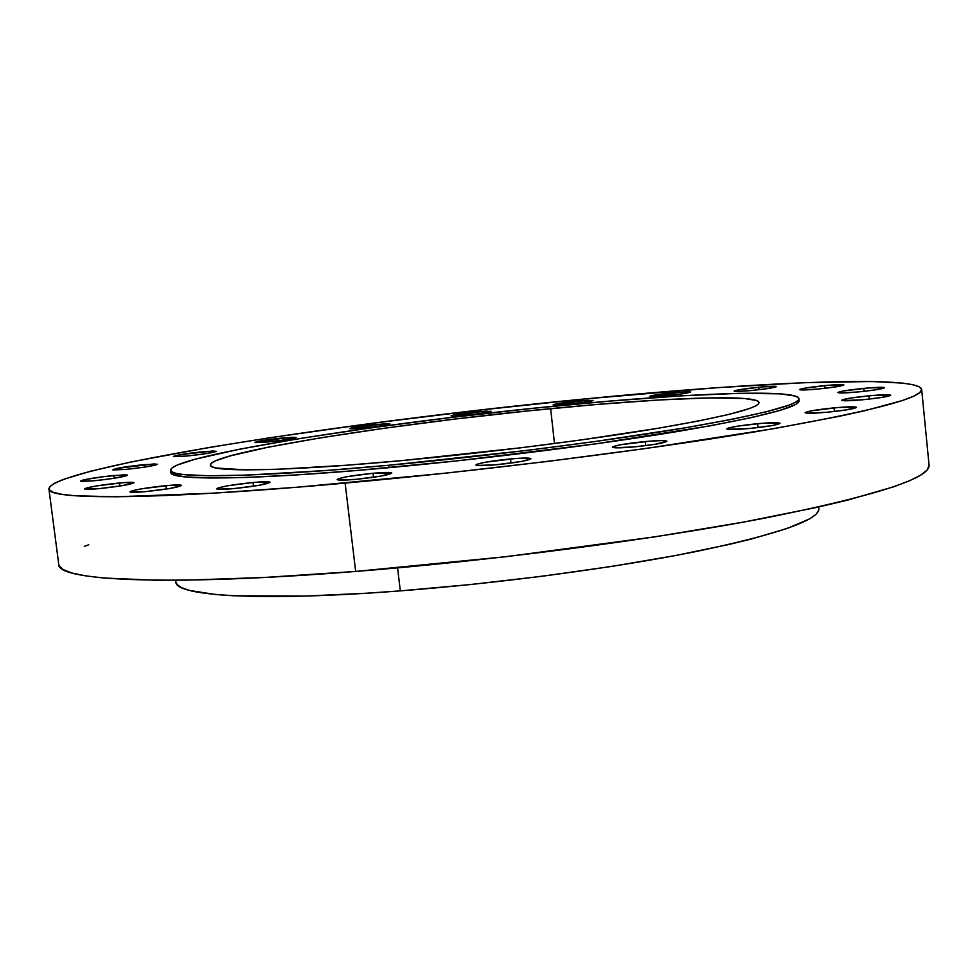 <?xml version="1.0" encoding="UTF-8"?>
<svg xmlns="http://www.w3.org/2000/svg" width="978" height="978" viewBox="0 0 978 978"><rect width="100%" height="100%" fill="white"/><g stroke="black" fill="none" stroke-linecap="round" stroke-linejoin="round"><path stroke-width="1.47" d="M282.703 437.948L296.138 437.496C293.583 438.755 284.268 440.234 268.168 441.958L255.331 442.618L258.021 441.371L292.19 437.252L296.114 437.459L294.879 438.071L280.234 440.577L254.83 442.411C257.446 441.151 266.737 439.66 282.703 437.948L282.972 440.198L282.703 437.948M376.09 424.391L389.953 423.877C387.643 425.051 378.779 426.445 363.376 428.095L351.677 428.865L349.647 428.657L352.312 427.679L385.625 423.67L389.892 423.804L388.975 424.366L375.185 426.738L349.598 428.596C351.97 427.423 360.809 426.017 376.09 424.391L376.347 426.579L376.09 424.391M476.53 411.836L491.078 411.273C488.963 412.374 480.455 413.718 465.54 415.308L453.523 416.115L451.188 415.943L453.364 415.039L486.249 411.078L490.345 411.677L477.24 413.963L451.078 415.846C453.242 414.745 461.726 413.401 476.53 411.836L476.775 414.024L476.53 411.836M577.9 401.004L593.365 400.405C591.421 401.457 583.132 402.765 568.499 404.317L554.306 405.161L553.145 404.831L555.027 404.183L587.925 400.222L592.839 400.736L580.247 402.96L553.12 404.904C555.113 403.841 563.377 402.533 577.9 401.004L578.145 403.242L577.9 401.004M674.123 392.569L690.725 391.933C688.891 392.985 680.7 394.268 666.14 395.809L651.14 396.713L650.052 396.139L653.157 395.369L687.167 391.652L690.37 392.215L678.109 394.44L649.636 396.432C651.507 395.381 659.673 394.097 674.123 392.569L674.368 394.904L674.123 392.569M758.732 387.227C769.723 386.2 775.701 385.98 776.642 386.567C774.894 387.63 766.654 388.926 751.948 390.466L735.982 391.432L734.441 390.858L739.918 389.611L762.73 386.86L776.63 386.518L767.901 388.535L751.948 390.466C740.957 391.481 735.016 391.701 734.136 391.114C735.933 390.051 744.136 388.755 758.732 387.227L758.989 389.721L758.732 387.227M824.576 385.613C836.386 384.537 842.828 384.317 843.892 384.953C842.168 386.065 833.757 387.398 818.672 388.975L801.654 389.977L799.698 389.391L805.102 388.107L828.782 385.234L843.831 384.867L838.427 386.444L818.672 388.975C806.862 390.051 800.456 390.259 799.478 389.623C801.251 388.51 809.613 387.178 824.576 385.613L824.845 388.327L824.576 385.613M863.88 388.352C876.484 387.215 883.378 386.995 884.552 387.716C882.804 388.902 874.1 390.295 858.427 391.921L840.334 392.96L838.06 392.337L843.549 390.968L868.305 387.96L884.454 387.594L875.762 389.819L858.427 391.921C845.799 393.058 838.953 393.266 837.877 392.557C839.674 391.359 848.329 389.965 863.88 388.352L864.173 391.322L863.88 388.352M868.977 395.809C882.266 394.611 889.528 394.415 890.775 395.222C888.953 396.518 879.809 398.009 863.342 399.696L842.559 400.613L841.752 400.381L842.938 399.611L851.08 397.985L873.647 395.393L890.677 395.088L881.569 397.471L863.342 399.696C850.053 400.882 842.828 401.078 841.691 400.271C843.562 398.975 852.669 397.484 868.977 395.809L869.308 399.085L868.977 395.809M834.038 407.863C847.743 406.652 855.224 406.481 856.483 407.361C854.527 408.804 844.833 410.418 827.412 412.203L807.669 413.205L805.371 412.386L811.581 410.784L838.904 407.447L856.41 407.239L846.569 409.855L827.412 412.203C813.696 413.401 806.263 413.56 805.114 412.692C807.143 411.237 816.777 409.635 834.038 407.863L834.405 411.481L834.038 407.863M757.595 423.682C771.336 422.484 778.818 422.349 780.028 423.291C777.865 424.904 767.534 426.652 749.05 428.547L727.412 429.269L727.167 428.511L728.549 427.997L737.95 426.09L762.595 423.254L780.004 423.217L773.011 425.406L749.05 428.547C735.309 429.733 727.876 429.855 726.776 428.914C729.013 427.3 739.295 425.564 757.595 423.682L757.999 427.594L757.595 423.682M645.211 441.53C658.561 440.369 665.798 440.271 666.91 441.249C664.465 443.022 653.475 444.904 633.94 446.922L614.245 447.741L612.411 447.117L613.059 446.628L620.761 444.721L650.26 441.102L662.35 440.577L666.923 441.261L654.661 444.367L633.94 446.922C620.59 448.058 613.414 448.144 612.399 447.178C614.942 445.393 625.871 443.511 645.211 441.53L645.651 445.638L645.211 441.53M510.516 458.926C523.132 457.838 529.929 457.765 530.895 458.719C528.132 460.638 516.543 462.655 496.127 464.77L477.252 465.455L476.103 465.173L476.958 464.232L485.491 462.203L515.516 458.511L527.118 458.059L530.858 458.865L521.629 461.42L496.127 464.77C483.535 465.846 476.799 465.907 475.919 464.953C478.792 463.022 490.333 461.017 510.516 458.926L510.993 463.083L510.516 458.926M373.046 473.254C384.696 472.252 390.943 472.191 391.787 473.083C388.694 475.088 376.664 477.191 355.723 479.367L338.033 479.954L337.19 479.636L338.657 478.633L347.899 476.543L373.046 473.254L391.689 472.936L381.359 476.017L355.723 479.367C344.097 480.369 337.899 480.418 337.153 479.538C340.356 477.508 352.324 475.418 373.046 473.254L373.523 477.276L373.046 473.254M253.045 482.472C263.718 481.543 269.415 481.482 270.124 482.301C266.786 484.306 254.598 486.421 233.546 488.633L217.189 489.134L216.627 488.804L218.559 487.79L228.229 485.699L253.045 482.472L270.111 482.252L258.828 485.345L233.546 488.633C222.911 489.562 217.263 489.611 216.627 488.804C220.087 486.775 232.226 484.672 253.045 482.472L253.498 486.213L253.045 482.472M165.979 485.638C175.796 484.782 181.003 484.709 181.627 485.43C178.167 487.374 166.089 489.44 145.416 491.641L130.282 492.093L132.152 490.785L141.908 488.755L170.38 485.271L181.627 485.455L169.94 488.462L145.416 491.641C135.649 492.496 130.477 492.557 129.915 491.836C133.497 489.88 145.514 487.814 165.979 485.638L166.407 489.037L165.979 485.638M119.524 482.973C128.656 482.154 133.509 482.068 134.059 482.716C130.624 484.538 118.937 486.506 98.998 488.645L84.866 489.098L86.908 487.863L96.443 485.944L123.693 482.619L134.059 482.777L122.47 485.614L98.998 488.645C89.89 489.452 85.086 489.526 84.585 488.89C88.13 487.056 99.78 485.076 119.524 482.973L119.915 486.029L119.524 482.973M113.851 475.504L127.641 475.198C124.353 476.861 113.216 478.719 94.23 480.748L81.956 481.396L80.819 481.237L81.247 480.577L85.147 479.55L105.001 476.469L124.059 474.831L127.311 474.99L127.054 475.626L112.397 478.548L94.23 480.748L80.563 481.054C83.961 479.367 95.049 477.521 113.851 475.504L114.206 478.266L113.851 475.504M202.947 451.702L216.211 451.286C213.4 452.655 203.522 454.257 186.553 456.078L173.766 456.665L179.769 454.77L212.519 451.017L216.211 451.286L214.647 451.97L203.082 454.085L186.553 456.078L173.399 456.481C176.284 455.088 186.138 453.499 202.947 451.702L203.241 454.061L202.947 451.702M144.084 464.623L157.458 464.257C154.39 465.772 143.876 467.496 125.93 469.416L112.959 469.953L116.859 468.425L153.901 463.939L157.458 464.293L155.612 465.051L143.216 467.325L125.93 469.416L112.666 469.77C115.832 468.242 126.296 466.518 144.084 464.623L144.414 467.142L144.084 464.623M175.906 581.983L177.226 584.673L181.798 587.778L189.695 590.48L215.576 594.526L233.497 595.773L305.735 596.054L366.872 593.206L400.308 590.871L397.594 567.876L400.308 590.871C500.589 583.181 615.688 567.753 696.532 551.433C778.305 534.208 819.087 519.978 818.879 508.756L818.684 510.528L815.896 514.465L809.796 518.78L787.473 528.364L751.776 538.927L729.16 544.428L675.346 555.553L612.155 566.348L542.692 576.189L470.748 584.514L400.308 590.871C263.058 601.556 175.074 596.238 175.906 582.02L175.685 580.235M345.124 483.108C158.974 500.027 46.638 500.247 48.912 488.866C51.92 467.301 345.136 421.934 583.304 399.085L476.689 410.43L370.515 423.511L269.989 437.728L208.876 447.508L130.722 462.032L90.673 471.2L62.898 479.562L54.328 483.328L49.695 486.738L49.23 489.733L53.191 492.276L61.773 494.306L75.11 495.76L116.321 496.8L213.302 493.169L298.131 487.142L444.917 473.242L547.289 461.457L645.786 448.499L773.561 428.694L839.063 416.359L864.87 410.699L901.936 400.687L913.183 396.408L919.711 392.667L921.667 389.464L919.296 386.799L912.829 384.684L902.547 383.107L871.667 381.506L803.94 382.704L717.18 387.679L583.304 399.085C757.094 381.946 918.574 374.684 921.667 389.427C922.205 398.401 866.545 412.569 754.698 431.897C643.451 450.491 482.802 470.687 345.124 483.108L355.662 571.445L345.124 483.108M48.912 488.902L58.766 564.465C57.152 580.871 169.891 586.36 355.662 571.445C493.059 560.541 653.072 539.563 763.684 518.328C874.87 496.054 930.005 478.376 929.076 465.308L921.667 389.427M550.626 408.645C662.522 397.691 758.256 393.914 759.026 402.569C758.561 408.315 723.329 417.154 653.316 429.073C584.306 440.479 487.044 452.716 402.056 460.577L347.422 465.173L279.256 469.208L245.796 469.88L216.138 468.01L211.859 466.689L210.343 465.051L211.492 463.132L215.233 460.956L229.94 455.956L267.923 447.239L321.126 437.741L385.026 428.144L455.112 419.049L527.008 411.017L596.36 404.501L658.732 399.99L709.588 397.875L744.38 398.486L756.507 400.515L758.842 402.031L758.512 403.877L755.468 406.029L749.625 408.498L729.478 414.281L698.28 421.029L656.935 428.462L579.551 440.161L521.25 447.741L402.056 460.577C285.185 471.457 209.072 472.435 210.343 465.088C208.852 452.753 394.085 423.511 550.626 408.645L554.514 443.523L550.626 408.645M388.608 465.271C254.671 477.692 169.084 478.597 170.6 470.271C169.83 455.858 381.677 422.606 559.037 405.711C686.483 393.193 797.742 388.633 798.916 398.682C798.623 405.198 758.353 415.308 678.096 429.012C598.817 442.129 486.396 456.274 388.608 465.271L388.889 467.667L388.608 465.271L527.289 450.357L595.052 441.53L684.527 427.936L731.874 419.342L767.131 411.591L789.405 405.002L795.627 402.215L798.61 399.794L798.464 397.74L795.31 396.066L780.53 393.853L739.857 393.315L681.507 395.833L610.688 401.017L532.399 408.376L451.408 417.447L372.337 427.679L299.904 438.511L239.023 449.305L194.842 459.281L177.177 465.088L172.434 467.631L170.6 469.88L171.835 471.812L176.236 473.401L183.876 474.611L208.999 475.76L246.933 475.1L325.295 470.565L388.608 465.271M170.869 472.398C169.365 480.834 254.952 480.039 388.889 467.667C486.665 458.706 599.086 444.55 678.353 431.359C758.586 417.606 798.855 407.423 799.136 400.821L795.847 404.403L780.151 410.369L751.324 417.618L709.869 425.882L595.321 443.926L457.459 460.821L356.371 470.516L296.909 474.905L247.226 477.411L209.28 478.022L184.157 476.812L172.104 473.975L170.6 470.284M59.132 565.736L63.264 569.636L71.981 573.022L85.465 575.834L103.766 578.01L154.781 580.198L187.238 580.113L264.659 577.46L355.662 571.445L506.311 556.665L655.321 536.788L743.561 522.093L817.205 507.313L847.51 500.149L893.892 486.738L909.809 480.638L920.885 475.015L927.254 469.905L929.088 465.345M88.778 544.722L84.267 546.433M798.916 398.682L799.136 400.821M818.696 506.971L818.879 508.756"/></g></svg>
